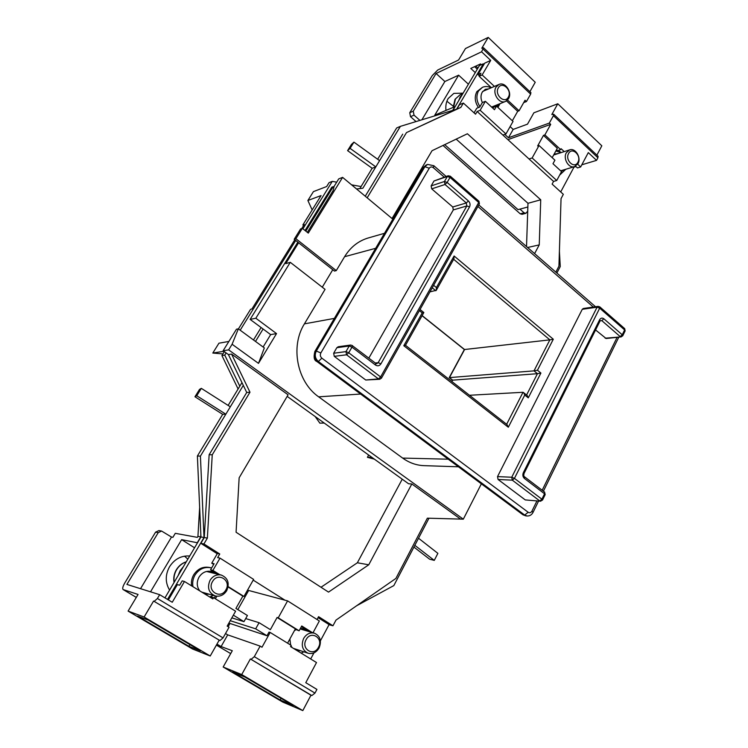<?xml version="1.0" encoding="UTF-8"?>
<svg xmlns="http://www.w3.org/2000/svg" width="748" height="748" viewBox="0 0 748 748"><rect width="100%" height="100%" fill="white"/><g stroke="black" fill="none" stroke-linecap="round" stroke-linejoin="round"><path stroke-width="1.12" d="M508.313 97.165C512.53 90.48 502.132 80.7 498.346 87.834C494.091 94.575 504.601 104.337 508.313 97.165M496.055 87.105L498.925 84.487C505.162 81.373 512.567 92.453 508.509 98.745L505.526 101.438C499.327 104.43 491.978 93.36 496.055 87.105M225.877 589.854C231.74 580.42 217.836 571.696 212.526 581.561C206.588 591.088 220.679 599.746 225.877 589.854M210.048 580.308C212.881 575.979 216.602 574.221 221.212 575.034C227.953 577.914 229.786 583.122 226.719 590.658C223.802 595.146 219.959 596.895 215.19 595.913C208.683 592.884 206.962 587.685 210.048 580.308M318.452 647.338C323.809 638.1 310.953 630.022 306.11 639.671C300.687 649.012 313.711 657.015 318.452 647.338M303.651 638.427C306.409 633.977 309.999 632.228 314.412 633.191C320.266 636.015 321.818 640.961 319.069 648.002C316.254 652.574 312.589 654.313 308.045 653.219C302.36 650.283 300.892 645.356 303.651 638.427M577.914 162.241C581.813 155.612 572.08 146.458 568.592 153.518C564.656 160.203 574.483 169.338 577.914 162.241M566.33 152.77L569.658 149.862C575.436 147.618 581.523 157.753 577.98 163.662L574.548 166.626C568.807 168.777 562.767 158.651 566.33 152.77M458.73 100.587L460.188 96.894L462.573 94.07M178.146 575.549L180.184 570.677L183.447 566.573M208.337 571.35L208.561 571.958M558.663 153.396L554.081 154.2M482.348 102.541C480.599 98.801 480.562 95.333 482.226 92.154L485.349 89.311L488.659 88.872M215.144 573.557L211.104 571.481C206.121 570.612 202.082 572.51 199.005 577.166C196.453 582.14 196.705 586.722 199.781 590.892M294.366 630.742L295.928 629.666M300.434 628.385L303.052 628.731L306.661 630.882M192.984 586.722C192.227 582.683 192.891 578.821 194.976 575.137C198.959 569.116 204.167 566.647 210.618 567.741L209.328 567.433C202.886 566.348 197.678 568.807 193.704 574.81C191.712 578.316 191.021 582.009 191.628 585.89M478.486 107.534C474.84 102.149 474.297 96.857 476.841 91.658L482.525 87.273C485.349 86.132 488.201 86.319 491.081 87.843M300.341 650.667L297.059 650.61M292.159 647.6L290.972 645.786M290.626 645.038L289.887 638.96M205.083 594.146L209.16 594.202M202.736 592.706L203.484 592.594M495.195 105.608L492.315 107.721M561.365 171.46L563.506 169.955M169.562 590.079C165.177 582.627 165.168 574.829 169.553 566.713C174.593 559.027 181.306 555.465 189.693 556.007M463.106 93.173L453.858 93.369L448.136 98.568C446.163 101.99 445.443 105.945 445.995 110.424M228.121 405.425L241.969 382.63M167.505 599.4L204.008 537.503L200.417 456.112L243.306 385.388M356.525 188.954L362.864 188.234L375.814 166.879L350.073 148.366L347.596 150.638L372.167 168.291L375.814 166.879L400.395 126.356L456.57 109.199L483.348 63.786L483.965 64.365M359.844 188.571L372.167 168.291M356.693 605.712L393.831 585.591L428.978 518.205M255.498 341.434L263.09 329.008M310.682 658.979L313.954 652.873M320.415 640.812L329.083 624.617M556.877 273.039L560.261 266.54L559.401 251.347M560.71 191.937L574.202 166.729M309.55 631.742L301.388 626.637M295.198 629.218L299.116 630.807L301.743 625.973L312.225 632.537M314.973 693.087L316.918 689.413L305.773 682.69L316.507 662.55L290.533 646.599L291.196 645.384L270.159 632.453L261.996 647.235L260.145 646.113L254.311 656.669L314.973 693.087L311.86 695.565L310.962 695.219L302.818 710.6L282.8 702.101L223.166 667.01L232.291 650.732L221.099 646.571L216.957 644.103M228.869 623.084L266.989 635.763L269.018 632.088L270.159 632.453M313.001 632.761L319.349 620.971L287.587 600.878L278.247 617.801L299.116 630.807M245.699 618.577L259.079 622.691L270.374 629.648L277.097 617.474L278.247 617.801M277.097 617.474L295.385 628.862L287.587 643.168M318.059 617.633L329.335 624.776L332.954 625.786L318.583 616.67L317.04 619.512M491.38 87.712L479.141 76.296L482.142 74.95L490.697 60.401L481.581 51.799L483.526 47.76L481.768 48.265L488.22 37.4L535.231 82.261L529.893 91.677M490.697 60.401L484.676 63.178L477.972 74.557L480.955 73.21L479.141 76.296M555.839 272.141L558.934 266.204L561.047 198.613L563.328 194.33L552.118 184.102L553.567 181.427L502.89 135.061L505.957 133.948L513.044 121.428L496.522 106.132L494.465 109.704L485.359 101.298L482.338 102.551L479.739 107.02L476.747 108.245L474.073 112.836M492.932 108.292L493.474 107.357L496.522 106.132M498.355 104.327L497.037 106.618M507.555 100.045L519.065 110.788L525.049 100.232L526.442 101.55L530.65 94.126L483.143 49.162M482.142 74.95L494.419 86.413M506.527 100.905L517.691 111.321L519.065 110.788M485.359 101.298L480.141 110.283L505.957 133.948M463.377 103.074L460.824 107.413L456.897 109.058L459.44 104.739L463.377 103.074L475.56 114.201L477.131 111.499L480.141 110.283M573.978 167.159L575.969 166.561M581.794 164.803L596.539 160.371L597.904 157.781L553.427 115.678L553.698 114.229L551.818 114.547L557.784 103.776L533.876 112.798L527.508 124.149L513.175 129.413L510.117 126.59M575.577 166.187L577.437 167.926L580.654 166.963L588.302 152.601L596.539 160.371M332.954 625.786L335.983 620.111L395.898 578.438L427.36 518.177L463.321 519.168L481.357 483.844M224.344 351.644L221.922 355.552L224.755 355.122L226.12 352.916M240.183 330.205L295.703 240.473M302.921 228.823L332.271 181.381L329.083 182.624L326.661 186.532L313.421 191.619L307.886 200.492L321.06 195.574L302.856 224.952L303.604 225.541M301.743 228.542L304.268 224.475L302.856 224.952M238.425 328.914L250.599 309.289L251.926 308.989L294.796 239.762M222.932 353.926L212.806 353.047L218.949 343.192L228.888 341.443M212.806 353.047L223.858 351.289M197.5 542.796L181.642 539.645L150.526 591.818M197.294 542.665L200.698 536.905L200.838 534.465M199.651 507.415L197.93 536.4L200.698 536.905M197.93 536.4L197.36 537.363L175.284 533.324L172.891 537.326L171.516 537.055L140.54 588.685M421.9 119.783L444.864 81.513L458.636 75.174L434.775 115.164L454.906 106.655L452.708 110.377M239.799 386.202L224.755 355.122M221.922 355.552L238.107 388.979M194.545 547.779L181.642 539.645M298.611 242.773L285.745 263.614L290.28 262.324L255.844 318.227L276.526 333.589L258.481 363.369L264.325 347.904L238.332 328.849L236.471 329.214L223.11 350.756L228.636 349.868L463.321 519.168M527.864 206.981L518.037 209.636L444.695 144.644M305.044 230.506L331.794 187.196L333.262 186.645L305.81 231.123M255.844 318.227L250.131 319.405L297.844 242.165M361.078 186.542L351.597 184.84M336.694 182.175L332.271 181.381M307.353 232.348L333.15 190.506L334.15 186.308L338.732 178.875L342.612 177.369L308.288 233.096L302.323 228.346L295.899 238.724L336.273 270.608L344.594 256.704C350.457 247.195 358.311 240.959 368.156 237.995L384.509 233.292M247.523 590.163L287.587 600.878M248.486 590.77L237.827 609.601M233.357 615.165L243.96 621.663L247.42 615.51L235.91 608.423L242.866 596.147L243.96 596.446L253.619 579.391L220.015 558.139L217.64 557.625L219.753 553.988L203.924 543.946L200.847 543.347L204.26 537.55L207.364 538.111L212.245 454.803L249.982 392.214L231.581 354.084L288.092 394.804L239.145 477.804L236.078 532.249L328.512 592.107L368.755 564.796L411.83 483.965L460.272 518.869M168.365 599.915L177.388 584.599L179.623 585.235L182.194 580.869L184.466 581.486L172.255 602.262L159.67 594.679L157.407 598.494L223.044 637.894L219.931 640.559L153.583 601.046L219.931 640.559M184.466 581.486L212.834 598.905L213.545 597.661L235.592 611.21L227.158 626.113L229.056 627.263L223.044 637.894M216.855 596.221L215.377 598.783M215.452 595.988L214.246 598.091M203.924 543.946L207.364 538.111M184.522 556.147L187.832 559.158M153.583 601.046L144.102 617.006L128.095 611.088L138.062 594.454L123.102 589.546C122.261 588.592 122.803 586.423 124.729 583.047L155.575 532.155L158.903 530.566L161.577 531.052L158.23 532.651L126.908 584.422L159.67 594.679M229.851 623.682L228.14 626.712M284.997 600.214L253.207 580.121M311.86 695.565L250.365 658.951L241.716 674.565L223.166 667.01M241.716 674.565L302.818 710.6M293.197 705.514L280.135 699.988L232.544 671.975L244.839 677.005L293.197 705.514M128.095 611.088L192.46 648.955L210.225 655.996L219.136 640.269M144.102 617.006L210.225 655.996M137.548 616.072L148.198 620.036L200.501 650.872L188.945 646.319L137.548 616.072M219.753 574.679L212.899 570.387L220.015 558.139M243.96 596.446L228.159 586.6M251.197 659.269L254.311 656.669M260.145 646.113L227.71 634.865L221.099 646.571M227.71 634.865L225.503 633.537M250.365 658.951L310.962 695.219M525.891 213.302L522.057 214.321L520.243 213.816L524.067 212.797L525.891 213.302L527.723 211.123M410.512 116.679L409.754 112.724L413.261 111.181L414.018 115.155L410.512 116.679L416.038 121.569M443.012 145.449L520.243 213.816M488.22 37.4L465.462 48.545L458.589 59.999L437.758 70.003L432.269 75.585L409.754 112.724M453.157 106.113L446.874 101.242M468.407 84.206L458.636 75.174M497.888 107.403L500.047 103.645M517.691 111.321L512.333 120.774M479.384 75.875L477.972 74.557M502.89 135.061L477.131 111.499M460.824 107.413L406.491 132.592L367.175 197.809M534.596 253.609L539.243 244.895L540.729 199.791L467.397 133.761L432.035 150.713L392.046 218.519M564.216 151.61L561.14 148.73L560.663 149.609L544.89 134.892L550.696 124.374L549.331 123.083L553.427 115.678M580.654 166.963L577.671 164.186M552.192 157.669L557.316 148.272L543.487 135.379L537.634 145.963L539.037 145.486L554.913 160.184L552.987 163.728L561.524 171.619L556.736 180.502L532.146 157.959L539.037 145.486M456.177 139.137L527.985 203.297L526.527 246.56M321.014 587.255L357.357 562.777L368.755 564.796M402.237 479.188L357.357 562.777M411.83 483.965L408.604 483.778L287.167 396.384M527.592 247.495L539.243 244.895M429.922 291.888L436.29 290.299L436.402 287.569L454.101 255.994L553.305 339.227L537.457 370.223L533.988 370.868L549.874 339.863L553.305 339.227M469.492 395.271L523.02 392.279L526.975 395.243M422.134 315.591L464.583 349.55L449.445 377.628L452.69 380.162L537.447 373.691L533.988 370.868L449.221 377.618L464.358 349.54L549.874 339.863L453.653 259.294M342.612 177.369L392.831 219.173M204.26 537.55L209.141 454.719L246.728 392.476L228.411 354.561L223.11 350.756M228.411 354.561L231.581 354.084M161.577 531.052L171.516 537.055M519.925 209.122L524.067 212.797M414.018 115.155L419.918 120.391M557.784 103.776L601.822 145.804L596.885 155.135M553.567 181.427L556.736 180.502M529.023 158.978L532.146 157.959M258.481 363.369L232.104 344.258L238.332 328.849M228.636 349.868L232.104 344.258M458.459 466.799L424.032 465.649C416.393 465.359 409.268 462.834 402.658 458.085L448.23 459.197M360.639 394.037L318.648 396.833L402.658 458.085M318.648 396.833C297.087 381.929 290.131 346.492 304.417 323.856L334.356 318.396M290.28 262.324L325.053 289.364L304.417 323.856M605.132 338.18L621.158 336.899L606.132 338.526L595.576 329.962M525.255 499.916L540.514 501.216L525.255 499.916L498.075 479.487L497.523 476.607L582.271 309.298L583.318 308.494L598.129 306.362L597.082 307.185L582.271 309.298M375.281 363.004L378.151 362.696L466.846 205.952L453.307 209.907L368.848 358.105M453.307 209.907L452.755 206.99L466.285 202.97L445.004 184.494L431.699 188.861L452.755 206.99M431.699 188.861L431.138 185.906L444.434 181.493L447.332 176.491L434.008 180.988L431.138 185.906M434.008 180.988L448.183 175.761L447.332 176.491L450.025 177.435L447.136 182.437L468.416 200.96C470.127 202.745 470.501 204.728 469.538 206.906L380.919 363.837C379.442 365.94 377.637 366.342 375.496 365.043L351.99 347.147L348.736 352.776L380.62 376.945L478.72 202.493L450.025 177.435L450.231 176.154M381.153 378.292L379.694 379.283L365.735 380.003L378.451 378.909L346.576 354.795L334.263 356.347L365.735 380.003M334.263 356.347L333.655 353.234L345.959 351.625L349.223 345.997L336.871 347.698L333.655 353.234M336.871 347.698L338.236 346.754L350.597 345.034L349.223 345.997L351.99 347.147L352.327 345.511L350.597 345.034M295.899 238.724L294.188 239.276L334.478 271.066L336.273 270.608M322.276 287.213L332.767 269.719M527.985 203.297L540.729 199.791M413.261 111.181L436.084 73.472L481.581 51.799M444.864 81.513L436.084 73.472M456.897 109.058L406.491 132.592M402.723 134.154L365.248 196.21M475.261 72.603L470.791 68.433L480.543 63.926L481.366 64.702L479.393 65.609L452.998 110.283M483.348 63.786L481.366 64.702M598.017 156.201L597.904 157.781M209.141 454.719L212.245 454.803M246.728 392.476L249.982 392.214M154.303 601.28L157.407 598.494M374.402 459.16L367.408 457.299L371.971 457.411M367.408 457.299L368.661 455.027M324.211 423.041L319.864 423.153L315.17 416.533M312.159 209.945L307.886 200.492M504.769 134.378L508.462 137.763L513.175 129.413M530.865 92.602L530.65 94.126M526.442 101.55L523.684 102.635M508.462 137.763L549.331 123.083M507.901 139.652L550.696 124.374M543.487 135.379L544.89 134.892M477.944 68.068L475.84 66.105M477.289 69.171L474.615 66.675M556.512 149.74L557.484 150.647L560.663 149.609M561.037 152.639L558.532 150.301M189.917 644.626L188.945 646.319M281.024 698.333L280.135 699.988M259.079 622.691L255.666 628.834L266.989 635.763M200.847 543.347L217.247 553.744M213.694 564.413L211.749 563.188L217.388 553.501L219.753 553.988M211.749 563.188L214.096 563.712L210.543 569.826L212.899 570.387M242.866 596.147L228.093 586.956M210.796 597.652L211.179 596.979L213.545 597.661M217.369 574.099L210.543 569.826M231.833 617.857L243.96 621.663M230.225 620.69L255.666 628.834M333.935 187.196L333.262 186.645M294.188 239.276L300.603 228.925L302.323 228.346M250.131 319.405L270.654 334.618L263.118 347.016M276.526 333.589L270.654 334.618M400.395 126.356L396.674 127.945L377.656 159.249M253.488 339.957L261.099 327.531M222.698 414.345L225.831 414.196L196.752 395.748L201.334 388.362L199.52 389.409L194.957 396.758L222.698 414.345L197.388 456.018L200.417 456.112M204.008 537.503L200.95 536.952L197.388 456.018M164.962 597.867L200.95 536.952M209.431 572.164L208.14 571.238M414.831 545.339L434.27 560.383L429.576 559.167L413.925 547.078M434.27 560.383L437.879 553.352L418.534 538.242M379.591 160.652L353.935 142.139L351.438 144.439L347.596 150.638M353.935 142.139L350.073 148.366M230.309 406.819L201.334 388.362M196.752 395.748L194.957 396.758M451.932 381.564L452.475 380.134M453.886 258.892L454.101 255.994M537.457 370.223L540.907 373.056L537.447 373.691L526.601 394.944M540.907 373.056L528.266 397.852L527.125 395.365M528.266 397.852L524.769 395.047L523.619 392.55M524.769 395.047L508.313 427.23L506.976 424.537M420.039 309.485L423.845 312.533L422.218 312.879L419.404 310.626M508.313 427.23L403.798 345.726L405.491 345.305L507.116 424.649M455.074 99.241L460.057 94.772L455.457 98.942L453.643 107.188M186.233 561.86C182.166 563.253 178.95 565.89 176.584 569.761C174.321 573.707 173.527 577.858 174.2 582.225M479.973 106.618C476.476 101.261 475.98 96.034 478.496 90.947L482.525 87.273M123.261 589.62L136.304 597.39M216.396 645.094L230.683 653.602L216.387 645.113M435.832 290.748L432.222 287.802M506.63 424.275L523.02 392.279M403.798 345.726L422.218 312.879M433.625 285.306L436.402 287.569M593.323 307.054L477.907 206.495M444.181 177.117L433.391 167.72C431.764 166.552 430.39 166.72 429.268 168.235L320.845 352.944C319.92 354.954 320.256 356.693 321.864 358.161L528.182 512.268C529.696 513.147 530.968 512.745 531.987 511.052L536.924 500.973M542.178 490.249L617.1 337.339M375.664 248.299L344.594 256.704M429.268 168.235L424.883 166.701L423.77 167.103L315.31 351.195L316.32 351.055L424.883 166.701L427.566 164.401L423.246 167.552L314.927 351.364M316.946 361.536L522.843 514.699L524.685 515.063L318.349 361.471L317.33 361.593L523.469 514.951L525.872 515.886L522.983 514.802M621.158 336.899L622.766 335.73L622.252 334.786L624.627 329.924L599.7 308.157L514.446 478.393L541.898 499.206L544.544 493.792L524.451 478.486C522.805 476.925 522.431 474.98 523.357 472.652L599.615 319.779C600.766 317.937 602.187 317.62 603.898 318.816L622.252 334.786L620.148 336.553L601.785 320.611L600.139 320.827M497.523 476.607L511.744 477.233L597.082 307.185L599.7 308.157L599.7 306.802M542.496 500.094L541.898 499.206L539.757 500.926L512.296 480.16L498.075 479.487M525.872 515.886L527.088 515.998L524.685 515.063L528.182 512.268M315.31 351.195C313.44 355.197 314.123 358.666 317.33 361.593L316.853 361.462C314.123 360.536 313.459 357.198 314.871 351.466L315.31 351.195M321.864 358.161L318.349 361.471C315.132 358.535 314.45 355.066 316.32 351.055L320.845 352.944M158.23 532.651L155.575 532.155M559.822 174.939L565.815 169.254M531.987 511.052L532.978 512.483M433.391 167.72L433.765 165.645M603.898 318.816L601.785 320.611L600.158 320.77L599.615 319.779M512.296 480.16L511.744 477.233L514.446 478.393L512.296 480.16M479.346 203.933L478.963 201.268L479.403 203.83L381.48 378.105L379.694 379.283L378.451 378.909L380.62 376.945L381.443 378.179M346.576 354.795L345.959 351.625L348.736 352.776L346.576 354.795M375.72 363.341L376.74 363.668L378.151 362.696L380.919 363.837M469.538 206.906L466.846 205.952L466.285 202.97L468.416 200.96M445.004 184.494L444.434 181.493L447.136 182.437L445.004 184.494M448.183 175.761L450.305 176.219L478.879 201.193M351.99 345.417L375.786 363.397L375.496 365.043M600.102 320.873L524.011 473.521L523.357 472.652M523.974 473.606L524.011 473.521C523.609 475.513 523.778 476.607 524.516 476.785L524.451 478.486M625.085 330.981L624.692 328.643L625.141 330.878L622.719 335.843M524.423 476.71L544.581 492.081L545.18 494.615L544.488 492.016M598.129 306.362L599.803 306.886L624.589 328.55M545.142 494.69L542.534 500.019L540.514 501.216M482.712 91.415L498.925 84.487M491.595 107.058L505.526 101.438M206.551 571.472L221.212 575.034M201.754 592.107L215.19 595.913M300.135 628.937L314.412 633.191M293.394 648.357L308.045 653.219M553.632 155.014L569.658 149.862M560.654 170.806L574.548 166.626M460.057 94.772L462.9 93.537M453.166 107.394L455.008 99.353M186.28 561.785C182.073 563.16 178.763 565.806 176.35 569.752M174.06 582.458C173.274 578.026 174.032 573.791 176.332 569.77M555.867 150.928L560.963 152.657M497.626 104.627L496.868 106.45M210.618 567.741L211.6 568.003M301.135 653.116L303.912 651.845M209.702 596.979L213.302 595.38M423.331 167.412L426.454 164.803M527.088 515.998C529.752 516.073 531.735 514.867 533.044 512.371L538.56 501.085M543.403 491.184L618.802 337.152M595.511 306.736L478.785 204.924M446.154 176.453L433.877 165.747L427.566 164.401M123.102 589.546L136.295 597.4M422.059 315.721L464.358 349.55M449.23 377.628L452.465 380.152L451.773 381.443M453.98 258.714L436.29 290.299M423.845 312.533L405.481 345.314M483.526 47.76L530.958 92.687M553.698 114.229L598.12 156.304"/></g></svg>
